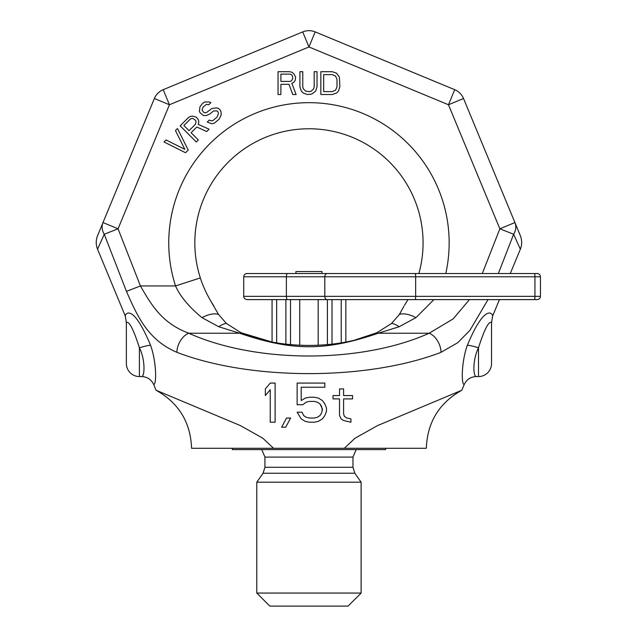 <?xml version="1.0" encoding="UTF-8"?>
<svg xmlns="http://www.w3.org/2000/svg" width="638" height="638" viewBox="0 0 638 638"><rect width="100%" height="100%" fill="white"/><g stroke="black" fill="none" stroke-linecap="round" stroke-linejoin="round"><path stroke-width="0.96" d="M520.887 299.613L499.442 299.613L492.56 316.193L491.491 323.275A13.039 13.039 0 0 1 491.539 324.391L491.539 363.516A13.039 13.039 0 0 1 478.5 376.564L476.315 376.564C473.085 376.635 472.471 359.792 478.5 347.814C472.471 359.792 473.085 376.635 476.315 376.564C470.621 376.811 466.577 379.498 464.169 384.61L461.832 390.241L377.576 425.57L354.959 438.282L344.329 448.291L426.328 448.291L273.574 448.291L262.736 438.139L240.239 425.522L156.071 390.241L153.734 384.61C156.741 384.243 156.469 361.531 150.536 345.182C131.978 300.937 124.689 314.741 125.343 316.193L97.55 249.219C95.764 244.633 95.804 240.024 97.678 235.398L154.372 98.515A16.301 16.301 0 0 1 163.192 89.687L302.715 31.9A16.301 16.301 0 0 1 315.188 31.9L454.711 89.687A16.301 16.301 0 0 1 463.531 98.515L520.233 235.398C522.099 240.079 522.139 244.689 520.353 249.219L510.264 273.527M163.192 89.687L169.437 104.752L154.372 98.515A16.301 16.301 0 0 1 163.192 89.687L302.715 31.9A16.301 16.301 0 0 1 315.188 31.9L454.711 89.687L448.474 104.752L499.857 228.803L482.304 273.527M97.55 249.219L104.257 234.242L118.054 228.803L169.437 104.752L308.951 46.965L448.474 104.752L463.531 98.515A16.301 16.301 0 0 0 454.711 89.687M464.169 384.61C461.17 384.331 461.418 361.642 467.367 345.182C485.893 300.929 493.413 314.749 492.56 316.193M126.46 291.375L104.257 234.242A16.301 13.621 -157.5 0 1 102.989 222.558L118.054 228.803L140.432 285.944C151.98 306.16 162.562 323.33 188.72 333.219A16.301 10.742 -65.9 0 0 176.878 352.32C148.51 340.118 138.039 317.891 126.46 291.375L140.432 285.944L175.53 285.936L200.348 277.929A114.114 114.114 0 0 1 306.655 128.788A114.114 114.114 0 0 1 418.879 273.527A114.114 114.114 0 0 0 306.655 128.788A114.114 114.114 0 0 0 200.348 277.929C203.107 286.829 207.47 295.96 213.435 305.315L214.001 306.264M488.03 299.613L469.871 330.404L457.749 342.702L441.033 352.32C367.273 380.711 250.63 380.711 176.878 352.32M514.914 222.558A16.301 13.621 157.5 0 1 513.646 234.242L499.857 228.803L514.914 222.558A16.301 13.621 -22.5 0 1 513.646 234.242L498.342 273.527M513.646 234.242L520.353 249.219M265.344 395.568L270.233 389.738L270.233 422.204L275.122 422.204L275.122 383.079L270.233 383.079L265.344 388.909L265.344 395.568L270.233 389.738M281.645 427.205L285.72 427.205L290.609 418.042L286.534 418.042L281.645 427.205L285.72 427.205L290.609 418.042M297.133 404.723L302.843 404.723L306.096 402.227L309.358 401.398L314.255 401.398L317.509 402.227L319.957 403.894L322.405 408.886L321.584 413.049L319.957 415.545L317.509 417.212L314.255 418.042L309.358 418.042L306.096 417.212L303.656 415.545L302.021 412.22L297.133 412.22L301.208 418.879L305.283 421.375L309.358 422.204L314.255 422.204L318.33 421.375L322.405 418.879L324.846 415.545L326.481 411.382L326.481 408.057L324.846 403.894L322.405 400.56L318.33 398.064L314.255 397.235L309.358 397.235L305.283 398.064L301.208 400.56L301.208 387.242L324.846 387.242L324.846 383.079L297.133 383.079L297.133 404.723L302.843 404.723L306.096 402.227L309.358 401.398L314.255 401.398L317.509 402.227L319.957 403.894L321.584 406.39L322.405 410.553M343.595 398.902L352.559 398.902L352.559 395.568L343.595 395.568L343.595 388.909L339.52 388.909L339.52 395.568L332.996 395.568L332.996 398.902L339.52 398.902L339.52 415.545L341.147 418.879L343.595 420.546L350.932 422.204L350.932 418.879L346.857 418.042L344.408 416.383L343.595 413.879L343.595 398.902L352.559 398.902M478.5 376.564L478.5 347.814C489.083 314.271 492.177 323.633 491.491 323.275C492.177 323.633 489.083 314.271 478.5 347.814A13.039 1.475 17.6 0 0 467.367 345.182M153.734 384.61C151.318 379.49 147.274 376.803 141.588 376.564C144.834 376.579 145.416 359.704 139.403 347.814C128.86 314.343 125.798 323.657 126.412 323.275L125.343 316.193M141.588 376.564C144.834 376.579 145.416 359.704 139.403 347.814C128.86 314.343 125.798 323.657 126.412 323.275A13.039 13.039 0 0 0 126.364 324.391L126.364 363.516A13.039 13.039 0 0 0 139.403 376.564L141.588 376.564M139.403 347.814A13.039 1.475 162.4 0 1 150.536 345.182A13.039 1.475 -17.6 0 0 139.403 347.814L139.403 376.564M273.574 448.291L191.575 448.291L273.574 448.291M403.878 306.296L399.38 314.438L391.572 323.426L376.986 332.685C338.674 349.656 279.237 349.656 240.925 332.685L226.338 323.426L218.531 314.438L210.484 300.562M217.087 311.942L217.702 313.027M433.912 299.613L415.936 317.644L399.141 326.744L378.31 333.219C325.213 351.243 292.675 351.235 239.593 333.219L218.762 326.744L201.967 317.644A26.086 13.151 -40.3 0 1 218.531 314.438L226.338 323.426L240.925 332.685L272.059 342.04L272.059 299.613L247.002 299.613L287.507 299.613A3.262 1.132 -90 0 1 286.382 296.351L243.74 296.351C243.644 298.01 244.729 299.094 247.002 299.613M354.481 340.166L376.97 332.693L391.572 323.426L399.38 314.438A26.086 13.151 -139.7 0 1 415.936 317.644M400.401 312.684L400.951 311.711M345.852 342.04L345.852 299.613L407.969 299.613L404.476 305.315L406.781 301.63M469.432 299.613L453.187 318.872L429.183 333.219C361.483 363.588 256.42 363.588 188.72 333.219L239.593 333.219A26.086 16.125 -68.5 0 1 240.925 332.685M441.033 352.32A16.301 10.742 -114.1 0 0 429.183 333.219L378.31 333.219A26.086 16.125 -111.5 0 0 376.986 332.685M302.715 31.9L308.951 46.965L315.188 31.9M201.967 317.644C188.952 306.894 180.139 296.327 175.53 285.936A140.201 140.201 0 0 1 302.524 102.822A140.201 140.201 0 0 1 445.763 273.527M218.762 326.744A26.086 13.398 -61.5 0 1 226.338 323.426M399.141 326.744A26.086 13.398 -118.5 0 0 391.572 323.426M280.895 84.328L288.982 84.328L292.786 94.528L296.112 94.528L291.837 83.355L293.735 82.39L295.163 80.444L295.641 77.046L293.735 73.641L291.837 72.19L289.461 71.703L278.048 71.703L278.048 94.528L280.895 94.528L280.895 84.328M289.931 81.417L280.895 81.417L280.895 74.128L289.931 74.128L291.359 74.614L292.308 75.587L292.786 78.498L291.359 80.93L289.931 81.417M317.038 86.76L317.038 71.703L314.183 71.703L314.183 86.76L313.705 88.698L311.328 91.13L309.43 91.609L305.626 91.13L303.249 88.698L302.771 86.76L302.771 71.703L299.916 71.703L299.916 86.76L301.343 91.13L303.249 93.068L307.524 94.528L311.807 94.041L315.611 91.13L317.038 86.76M332.254 71.703L320.842 71.703L320.842 94.528L332.254 94.528L336.529 93.068L338.435 91.13L339.863 86.76L339.384 77.046L336.529 73.163L332.254 71.703M323.689 74.614L332.254 74.614L335.58 76.074L337.008 79.471L337.008 86.76L335.58 90.157L332.254 91.609L323.689 91.609L323.689 74.614M188.234 150.034L177.476 128.517L175.458 130.535L184.829 149.324L166.039 139.953L164.022 141.971L185.538 152.729L188.234 150.034M191.105 132.736L196.823 127.026L206.728 131.548L209.081 129.187L198.155 124.322L198.809 122.289L198.45 119.904L196.376 117.169L192.628 116.108L190.26 116.419L188.234 117.759L180.163 125.83L196.305 141.971L198.322 139.953L191.105 132.736M195.435 124.29L189.047 130.678L183.896 125.526L190.284 119.139L191.639 118.477L192.995 118.493L195.395 120.215L196.089 121.579L195.435 124.29M208.817 104.728L210.835 102.71L209.471 102.016L204.71 101.96L202.693 103.3L200.005 106.674L199.375 111.419L200.412 113.133L203.498 115.542L206.218 115.574L209.934 113.907L213.642 110.892L217.04 110.924L218.068 111.961L218.427 113.66L217.103 117.041L212.725 120.734L210.684 120.718L209.32 120.024L207.302 122.033L211.736 123.78L214.448 123.134L219.161 119.107L221.163 115.047L221.131 112.328L220.429 110.286L218.714 108.564L216.665 107.862L211.92 108.492L206.521 112.519L204.83 112.838L203.466 112.144L202.079 110.087L203.067 107.04L206.441 104.361L208.817 104.728M270.233 422.204L275.122 422.204M301.208 400.56L301.208 387.242L324.846 387.242M297.133 412.22L301.208 418.879L305.283 421.375L309.358 422.204L314.255 422.204L318.33 421.375L322.405 418.879L324.846 415.545L326.481 411.382M332.996 395.568L332.996 398.902L339.52 398.902L339.52 415.545L341.147 418.879L343.595 420.546L350.932 422.204M339.52 388.909L339.52 395.568M256.787 593.061L269.826 606.1L348.077 606.1L361.124 593.061L361.124 482.2L256.787 482.2L256.787 593.061L361.124 593.061M232.328 448.291L232.328 449.599L385.575 449.599L385.575 448.291M243.74 296.351L243.74 276.788C243.939 274.811 245.024 273.718 247.002 273.527L537.188 273.527A3.262 3.262 0 0 1 540.45 276.788L540.45 296.351A3.262 3.262 0 0 1 537.188 299.613L287.507 299.613M533.926 299.613L534.437 299.613A3.262 0.51 -90 0 0 534.947 296.351L286.382 296.351L286.382 276.788L534.947 276.788L534.947 296.351L540.45 296.351A3.262 3.262 0 0 1 537.188 299.613M290.505 344.616L290.505 299.613L285.888 299.613L285.888 344.145M272.059 299.613L285.888 299.613M332.015 299.613L332.015 344.145M327.398 299.613L327.398 344.616M341.234 299.613L341.234 342.853M276.669 299.613L276.669 342.853M299.732 299.613L299.732 345.246M318.179 299.613L318.179 345.246M413.288 273.527L321.999 273.527L321.999 271.573L295.912 271.573L295.912 273.527L287.507 273.527A3.262 1.132 90 0 0 286.382 276.788L243.74 276.788M533.926 273.527L537.188 273.527A3.262 3.262 0 0 1 540.45 276.788L534.947 276.788A3.262 0.51 90 0 0 534.437 273.527M256.787 482.2L263.047 473.252L354.856 473.252L361.124 482.2M354.856 473.252L352.974 467.271L264.937 467.271L264.937 457.095L261.755 449.599M264.937 457.095L352.974 457.095L356.148 449.599M415.147 299.613A3.262 0.51 -90 0 0 415.657 296.351L415.657 276.788A3.262 0.51 90 0 0 415.147 273.527M327.127 299.613A3.262 2.329 -90 0 1 324.798 296.351L324.798 276.788A3.262 2.329 90 0 1 327.127 273.527M426.328 448.291C427.308 422.3 439.143 402.953 461.832 390.241M156.071 390.241C178.76 402.953 190.595 422.3 191.575 448.291M407.969 299.613L404.476 305.315M263.047 473.252L264.937 467.271M352.974 467.271L352.974 457.095"/></g></svg>
